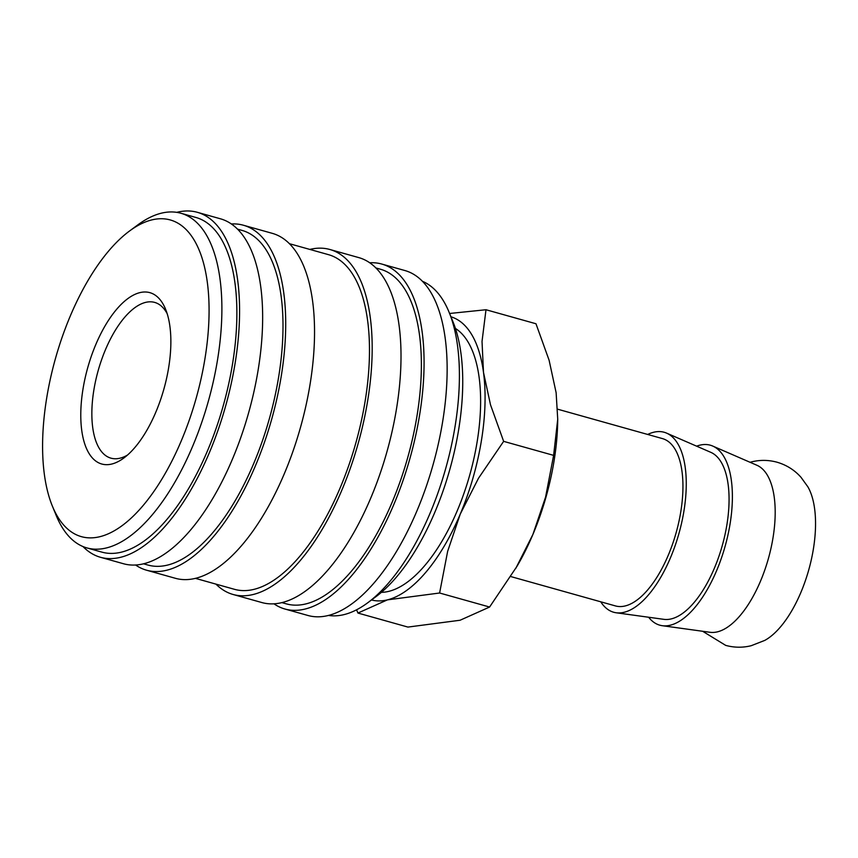 <?xml version="1.0" encoding="UTF-8"?>
<svg xmlns="http://www.w3.org/2000/svg" width="858" height="858" viewBox="0 0 858 858"><rect width="100%" height="100%" fill="white"/><g stroke="black" fill="none" stroke-linecap="round" stroke-linejoin="round"><path stroke-width="1.29" d="M696.632 446.171A93.468 41.559 105.7 0 1 712.708 446.053L756.885 465.25A86.905 38.631 105.7 0 1 772.994 537.88A86.905 38.631 105.7 0 1 717.492 631.831A86.905 38.631 105.7 0 1 710.038 632.292L662.312 625.707A93.468 41.559 105.7 0 1 648.637 617.245M422.351 281.252A173.809 77.274 105.7 0 1 449.109 312.291A173.809 77.274 105.7 0 1 455.019 426.705A173.809 77.274 105.7 0 1 367.61 602.863A173.809 77.274 105.7 0 1 328.603 615.454M449.109 312.291L453.003 321.825A164.446 73.112 105.7 0 1 458.59 430.072A164.446 73.112 105.7 0 1 375.879 596.739L367.61 602.863M369.691 262.773A179.15 79.644 105.7 0 1 381.767 264.049A179.15 79.644 105.7 0 1 419.541 415.401A179.15 79.644 105.7 0 1 284.995 609.041A179.15 79.644 105.7 0 1 274.013 603.85M381.767 264.049L404.826 270.517A179.15 79.644 105.7 0 1 442.61 421.868A179.15 79.644 105.7 0 1 308.054 615.508L284.995 609.041M375.858 267.943L380.33 269.197A173.809 77.274 105.7 0 1 416.977 416.033A173.809 77.274 105.7 0 1 286.443 603.893L281.971 602.638M309.835 249.421A179.15 79.644 105.7 0 1 329.88 249.496A179.15 79.644 105.7 0 1 367.653 400.847A179.15 79.644 105.7 0 1 233.108 594.487A179.15 79.644 105.7 0 1 215.948 584.116M329.88 249.496L358.708 257.582A179.15 79.644 105.7 0 1 396.482 408.934A179.15 79.644 105.7 0 1 261.937 602.573L233.108 594.487M289.382 243.683L328.432 254.644A173.809 77.274 105.7 0 1 365.079 401.48A173.809 77.274 105.7 0 1 234.545 589.339L195.495 578.378M231.317 223.959A179.15 79.644 105.7 0 1 243.404 225.236A179.15 79.644 105.7 0 1 281.177 376.587A179.15 79.644 105.7 0 1 146.621 570.227A179.15 79.644 105.7 0 1 135.639 565.036M243.404 225.236L272.222 233.322A179.15 79.644 105.7 0 1 310.006 384.674A179.15 79.644 105.7 0 1 175.45 578.313L146.621 570.227M237.494 229.129L241.956 230.384A173.809 77.274 105.7 0 1 278.603 377.22A173.809 77.274 105.7 0 1 148.069 565.079L143.608 563.824M176.727 212.355A179.15 79.644 105.7 0 1 197.276 212.291A179.15 79.644 105.7 0 1 235.049 363.653A179.15 79.644 105.7 0 1 100.504 557.292A179.15 79.644 105.7 0 1 82.979 546.557M197.276 212.291L220.334 218.769A179.15 79.644 105.7 0 1 258.119 370.12A179.15 79.644 105.7 0 1 123.563 563.76L100.504 557.292M129.451 231.059L137.73 224.946A173.809 77.274 105.7 0 1 180.845 213.234A173.809 77.274 105.7 0 1 217.492 360.07A173.809 77.274 105.7 0 1 86.958 547.93A173.809 77.274 105.7 0 1 56.22 515.508L52.327 505.984A164.446 73.112 105.7 0 1 46.74 397.737A164.446 73.112 105.7 0 1 129.451 231.059A164.446 73.112 105.7 0 1 204.912 358.912A164.446 73.112 105.7 0 1 132.969 516.419A164.446 73.112 105.7 0 1 52.327 505.984M180.845 213.234L195.828 217.439A173.809 77.274 105.7 0 1 232.475 364.275A173.809 77.274 105.7 0 1 101.941 552.144L86.958 547.93M557.593 409.18L662.419 438.588A86.905 38.631 105.7 0 1 680.748 512.001A86.905 38.631 105.7 0 1 615.476 605.93L510.8 576.565M750.042 462.28L751.544 461.894C760.016 459.791 768.521 459.899 777.058 462.215C786.561 465.004 794.551 470.045 801.018 477.316L807.871 486.818A86.905 38.631 105.7 0 1 813.352 549.206A86.905 38.631 105.7 0 1 764.8 640.39L751.2 645.709C742.728 647.801 734.223 647.693 725.686 645.377L702.638 631.274M712.708 446.053A93.468 41.559 105.7 0 1 730.029 524.163A93.468 41.559 105.7 0 1 662.312 625.707M647.693 434.459A93.468 41.559 105.7 0 1 666.58 433.118A93.468 41.559 105.7 0 1 683.901 511.229A93.468 41.559 105.7 0 1 616.183 612.773A93.468 41.559 105.7 0 1 600.75 601.801M666.58 433.118L710.767 452.316A86.905 38.631 105.7 0 1 726.865 524.946A86.905 38.631 105.7 0 1 663.91 619.347L616.183 612.773M450.943 316.784A147.072 65.38 105.7 0 1 483.494 372.361L482.024 341.441L485.993 309.738L535.982 323.756L549.109 360.263L556.134 392.739L557.721 419.262L553.625 455.373L545.581 497.072L532.936 534.384A147.072 65.38 105.7 0 1 517.106 566.119L489.596 607.035L460.092 620.237L407.925 627.08L357.936 613.052L387.441 599.86A147.072 65.38 105.7 0 1 371.503 599.978M557.721 419.262L557.689 421.428A147.072 65.38 105.7 0 1 554.011 461.239A147.072 65.38 105.7 0 1 532.936 534.384L515.755 568.425M481.37 440.862A147.072 65.38 105.7 0 1 460.296 514.006L478.496 478.249L503.635 441.355L490.519 404.847L483.494 372.361A147.072 65.38 105.7 0 1 481.37 440.862M455.426 328.442A138.245 61.454 105.7 0 1 477.123 441.902A138.245 61.454 105.7 0 1 381.402 592.352M127.542 455.03A80.888 35.961 105.7 0 1 110.961 458.161A80.888 35.961 105.7 0 1 93.897 389.822A80.888 35.961 105.7 0 1 154.654 302.402A80.888 35.961 105.7 0 1 167.181 313.696M168.618 367.825A88.975 39.554 105.7 0 1 123.863 458A88.975 39.554 105.7 0 1 83.033 388.824A88.975 39.554 105.7 0 1 121.965 303.603A88.975 39.554 105.7 0 1 165.594 309.255A88.975 39.554 105.7 0 1 168.618 367.825M485.993 309.738L449.603 313.481M356.585 609.791L357.936 613.052M387.441 599.86L439.607 593.007L447.651 551.308L460.296 514.006A147.072 65.38 105.7 0 1 387.441 599.86M503.635 441.355L553.625 455.373M439.607 593.007L489.596 607.035"/></g></svg>
